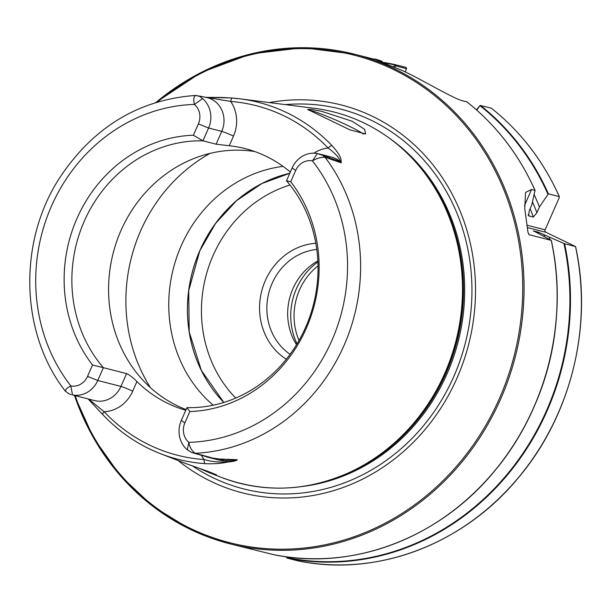 <?xml version="1.0" encoding="UTF-8"?>
<svg xmlns="http://www.w3.org/2000/svg" width="612" height="612" viewBox="0 0 612 612"><rect width="100%" height="100%" fill="white"/><g stroke="black" fill="none" stroke-linecap="round" stroke-linejoin="round"><path stroke-width="0.92" d="M186.079 409.589A134.12 122.339 104.3 0 1 120.931 230.64A134.12 122.339 104.3 0 1 254.776 151.554M200.231 468.754L209.358 472.732L216.495 474.805L207.522 471.225L185.819 463.559L160.298 453.607A183.516 167.39 104.3 0 1 149.825 449.07M352.107 121.222L321.476 111.285L311.087 109.38L307.637 109.441L349.903 129.836L365.616 133.944L364.599 129.331L352.107 121.222M363.329 134.143A30.332 2.226 23.7 0 0 347.853 125.544A30.332 2.226 23.7 0 0 308.479 110.114M213.183 405.205A134.12 122.339 104.3 0 1 181.121 245.97A134.12 122.339 104.3 0 1 283.042 166.372M269.295 102.571A200.147 182.56 104.3 0 1 372.081 116.142A200.147 182.56 104.3 0 1 457.072 377.925A200.147 182.56 104.3 0 1 211.614 481.69A200.147 182.56 104.3 0 1 178.123 460.553M286.286 359.236A62.439 56.947 104.3 0 1 265.31 280.64A62.439 56.947 104.3 0 1 315.815 243.285M290.103 354.256A56.878 51.875 104.3 0 1 272.103 283.394A56.878 51.875 104.3 0 1 316.787 249.482M317.842 260.949A56.878 51.875 -75.7 0 0 292.918 288.696A56.878 51.875 -75.7 0 0 296.514 344.694M341.06 162.448L340.547 161.874C339.461 157.911 335.33 153.306 328.154 148.058A3.794 1.354 -43.8 0 1 332.048 145.656C338.864 153.153 341.871 158.753 341.06 162.448A181.588 165.63 104.3 0 1 341.366 162.869L325.056 157.284C320.803 157.185 316.588 158.386 312.426 160.864A16.333 14.895 -75.7 0 0 295.711 170.419L290.731 181.772L286.515 180.785A134.12 122.339 104.3 0 1 305.671 327.183A134.12 122.339 104.3 0 1 186.935 407.646L189.858 411.555L184.878 422.907A16.333 14.895 -75.7 0 0 188.856 442.354C189.751 447.311 191.839 450.952 195.129 453.278L211.882 457.845A181.588 165.63 104.3 0 1 211.385 457.875L219.173 459.008L237.372 459.727C236.385 460.79 233.057 461.586 227.381 462.121C220.733 463.529 213.343 464.049 205.196 463.682A183.516 167.39 104.3 0 1 160.298 453.607C138.496 445.046 119.355 432.08 102.87 414.714L102.87 414.714A3.794 1.346 136.6 0 1 104.117 411.723A179.729 163.932 -75.7 0 0 204.14 459.558C211.821 461.762 219.371 462.481 226.784 461.708C231.94 461.303 235.383 460.66 237.112 459.796L219.165 459.038L211.385 457.875M290.731 181.772A138.939 126.73 104.3 0 1 306.329 328.239A138.939 126.73 104.3 0 1 189.858 411.555M185.78 410.262A134.12 122.339 104.3 0 1 136.92 381.551L132.697 391.175A34.28 31.266 104.3 0 1 104.117 411.723L88.641 399.093M126.577 373.595L103.374 367.69L97.752 380.503A24.671 22.506 104.3 0 1 72.507 394.947L94.493 400.585A24.671 22.506 -75.7 0 0 120.947 386.417L126.577 373.595C129.346 374.796 132.796 377.443 136.92 381.551M65.836 391.45C64.742 390.181 66.41 388.337 70.839 385.927A16.333 14.895 -75.7 0 0 87.554 376.372L92.534 365.02L103.374 367.69A134.12 122.339 104.3 0 1 84.227 221.292A134.12 122.339 104.3 0 1 202.962 140.837L193.407 135.229L198.387 123.884A16.333 14.895 -75.7 0 0 194.409 104.43C193.247 99.412 193.698 96.421 195.771 95.457L203.268 96.795L199.512 96.291L202.58 98.631A24.671 22.506 104.3 0 1 208.585 128.015L202.962 140.837L216.113 144.18L221.743 131.366L208.585 128.015L198.387 123.884M156.029 102.372A252.603 230.403 104.3 0 1 354.585 54.231A252.603 230.403 104.3 0 1 393.508 68.345A252.603 230.403 104.3 0 1 509.023 377.627A252.603 230.403 104.3 0 1 229.905 543.808L273.488 554.617A252.603 230.403 -75.7 0 0 551.236 240.355L529.005 234.687M528.936 234.633A48.662 3.565 23.7 0 0 529.082 234.71L527.957 232.216L524.752 208.524L525.57 192.398L531.553 189.513L535.01 190.393L531.767 204.989L529.227 210.78L528.669 215.86L533.335 217.053L536.908 212.731L539.447 206.94L548.383 193.797L559.368 196.666C543.402 161.04 520.736 131.557 491.367 108.209L480.129 105.417L476.756 110.106M535.079 190.906L535.01 190.393A252.603 230.403 -75.7 0 0 466.772 101.791L466.245 101.485C458.518 101.944 427.742 82.597 402.719 70.694C374.299 59.333 367.491 56.22 382.286 61.361L376.334 59.854M491.306 108.179A252.603 230.403 -75.7 0 1 559.269 196.567L559.154 197.86L545.116 229.821A1.897 1.729 -75.7 0 0 545.927 232.3L575.494 246.529L564.601 243.76L549.216 237.035A240.96 219.785 104.3 0 1 549.844 239.552M297.784 560.806C376.411 577.376 463.628 544.496 518.463 477.658C571.05 415.571 593.212 325.859 575.563 246.529L575.494 246.529A252.603 230.403 -75.7 0 1 297.776 560.806L286.89 558.029A252.603 230.403 104.3 0 0 564.601 243.76M534.184 194.746A240.96 219.785 104.3 0 1 539.447 206.94M556.17 320.153A240.96 219.785 104.3 0 1 534.131 406.697M286.844 556.859L286.707 557.593A252.22 230.058 -75.7 0 0 563.943 243.5M549.216 237.035L538.231 232.116L533.304 230.931M528.278 215.455L528.669 215.86A232.43 212.004 104.3 0 0 528.187 214.544M533.633 231.191A232.43 212.004 104.3 0 0 533.557 230.931L551.091 240.225M393.669 66.54L395.222 64.665L406.108 67.442L406.552 68.628M405.159 71.864L406.529 68.735L406.108 67.442L406.261 68.521M406.529 68.735L395.689 65.851L395.222 64.665M211.882 457.845L209.993 457.738A24.671 22.506 -75.7 0 0 210.627 457.845M209.993 457.738L191.717 452.528L187.318 449.843A24.671 22.506 104.3 0 1 181.305 420.459L186.935 407.646M286.515 180.785L292.138 167.971A24.671 22.506 104.3 0 1 317.383 153.535L340.05 161.446L341.366 162.869M313.91 153.168A34.28 31.266 104.3 0 1 328.154 148.058A178.459 162.777 -75.7 0 0 230.709 101.462A34.28 31.266 104.3 0 1 233.486 136.132L229.263 145.755L216.113 144.18M229.263 145.755A134.12 122.339 104.3 0 1 245.014 148.586A134.12 122.339 104.3 0 1 290.34 172.071M206.045 97.377L230.441 97.92M317.383 153.535L312.426 160.864A169.891 154.958 -75.7 0 1 331.888 340.463A169.891 154.958 -75.7 0 1 188.856 442.354L187.318 449.843M322.317 155.012L325.056 157.284A179.989 164.177 104.3 0 1 344.036 345.42A179.989 164.177 104.3 0 1 195.129 453.278L191.717 452.528M71.329 394.686L68.911 393.807M233.486 136.132A9.608 0.704 23.7 0 0 221.743 131.366A24.671 22.506 -75.7 0 0 207.46 97.721L203.268 96.795M92.534 365.02A138.939 126.73 104.3 0 1 76.936 218.545A138.939 126.73 104.3 0 1 193.407 135.229M68.904 393.822L65.308 391.114C20.12 333.257 17.832 242.084 59.647 177.847C93.307 127.143 138.595 99.68 195.511 95.441L199.512 96.291M72.507 394.947L70.839 385.927A169.891 154.958 -75.7 0 1 51.377 206.328A169.891 154.958 -75.7 0 1 194.409 104.43L202.58 98.631M205.578 97.346L209.052 97.377C219.769 97.469 218.683 97.216 232.506 98.065A182.246 166.235 104.3 0 1 240.088 98.838L232.506 98.065A3.794 1.538 -85.6 0 1 232.537 98.065A3.794 1.538 -85.6 0 0 230.709 101.462L206.78 97.43M340.547 161.874A24.671 22.506 -75.7 0 0 340.05 161.446A24.671 22.506 -75.7 0 0 331.75 157.154L318.63 153.811M395.689 65.851L394.817 67.045M476.434 109.823L480.129 105.417M382.355 61.758L382.286 61.361M286.768 557.914L286.339 556.79M286.89 558.029L286.707 557.593M201.501 455.527A34.28 31.266 104.3 0 0 204.14 459.558A3.794 1.53 94 0 0 205.196 463.682M206.818 456.965L218.782 460.01A24.671 22.506 -75.7 0 0 225.3 460.599L237.112 459.796A3.794 2.379 -85.5 0 0 237.372 459.727M227.381 462.121A3.794 1.698 83.8 0 1 226.784 461.708A9.608 3.771 -93.9 0 0 225.3 460.599L219.173 459.008M332.048 145.656A182.246 166.235 104.3 0 0 286.401 112.493A182.246 166.235 104.3 0 0 240.088 98.838L314.843 108.385A191.502 174.672 104.3 0 1 363.513 122.737A191.502 174.672 104.3 0 1 447.364 367.223A191.502 174.672 104.3 0 1 220.909 477.238C263.734 493.241 306.696 491.597 349.796 472.311A191.487 174.657 104.3 0 1 280.893 488.131M372.731 127.51A191.487 174.657 104.3 0 1 425.677 174.366A191.487 174.657 104.3 0 1 349.796 472.311L351.036 471.737A190.416 173.678 104.3 0 0 426.488 175.46L425.677 174.366C408.839 151.807 388.13 134.602 363.551 122.744C348.06 115.354 331.826 110.573 314.843 108.385M150.445 387.633A159.487 145.472 104.3 0 1 140.584 230.969A159.487 145.472 104.3 0 1 210.107 153.367M223.816 402.444A134.12 122.339 104.3 0 1 199.78 250.721A134.12 122.339 104.3 0 1 289.828 173.242M416.053 162.501A190.24 173.525 104.3 0 1 335.674 478.125M389.767 138.48A190.24 173.525 104.3 0 1 458.243 341.297A190.24 173.525 104.3 0 1 301.096 486.647M207.292 381.238A134.227 122.431 104.3 0 1 199.826 250.729A134.227 122.431 104.3 0 1 256.971 186.186M285.376 104.621A196.001 178.773 104.3 0 1 370.65 119.99A196.001 178.773 104.3 0 1 453.882 376.349A196.001 178.773 104.3 0 1 213.504 477.964A196.001 178.773 104.3 0 1 192.811 466.168M235.735 398.068A125.758 114.704 104.3 0 1 213.03 255.64A125.758 114.704 104.3 0 1 289.996 185.008M74.412 395.467L93.605 438.008L120.12 475.44L152.977 506.376L190.959 529.678L229.905 543.808A252.603 230.403 104.3 0 1 190.99 529.694A252.603 230.403 104.3 0 1 74.48 395.49M75.184 395.666A251.586 229.477 -75.7 0 0 190.99 528.669A251.586 229.477 -75.7 0 0 499.537 398.236A251.586 229.477 -75.7 0 0 392.697 69.164A251.586 229.477 -75.7 0 0 157.567 101.913M297.057 343.806A62.057 56.602 104.3 0 1 296.445 288.635A62.057 56.602 104.3 0 1 317.888 261.982M299.031 340.433A59.532 54.3 104.3 0 1 299.536 289.889A59.532 54.3 104.3 0 1 318.01 265.891M480.42 105.409A252.603 230.403 104.3 0 1 548.383 193.797M547.924 194.172A252.22 230.058 -75.7 0 0 479.984 105.685M532.494 201.922A236.217 215.462 104.3 0 1 536.908 212.731M543.984 234.534A236.217 215.462 104.3 0 1 544.565 236.706M530.13 208.715A232.43 212.004 104.3 0 1 533.335 217.053M538.231 232.116A232.43 212.004 104.3 0 1 538.682 233.715M383.594 62.401A252.603 230.403 104.3 0 1 395.214 64.665L383.586 62.401M394.824 64.964A252.22 230.058 -75.7 0 0 385.277 63.051M184.878 422.907L181.305 420.459M292.138 167.971L295.711 170.419M132.697 391.175A9.608 0.704 23.7 0 0 120.947 386.417L97.752 380.503L87.554 376.372M531.553 189.513L524.515 205.548M526.894 225.185L545.116 229.821M545.927 232.3L527.246 227.549M223.831 402.444L201.31 370.329L189.207 331.849L188.703 290.669L199.833 250.729L215.585 223.403L236.668 200.583L261.882 183.546L289.82 173.257M209.358 472.732L220.909 477.238M535.087 190.462C519.083 154.76 496.347 125.223 466.887 101.867M551.29 240.355C568.663 318.569 547.419 406.911 496.34 468.861C441.612 537.397 353.162 571.455 273.495 554.617M155.884 102.418L201.21 72.43L251.127 53.879L303.131 47.713L354.585 54.231L374.284 59.249M88.128 398.963L102.87 414.714"/></g></svg>
